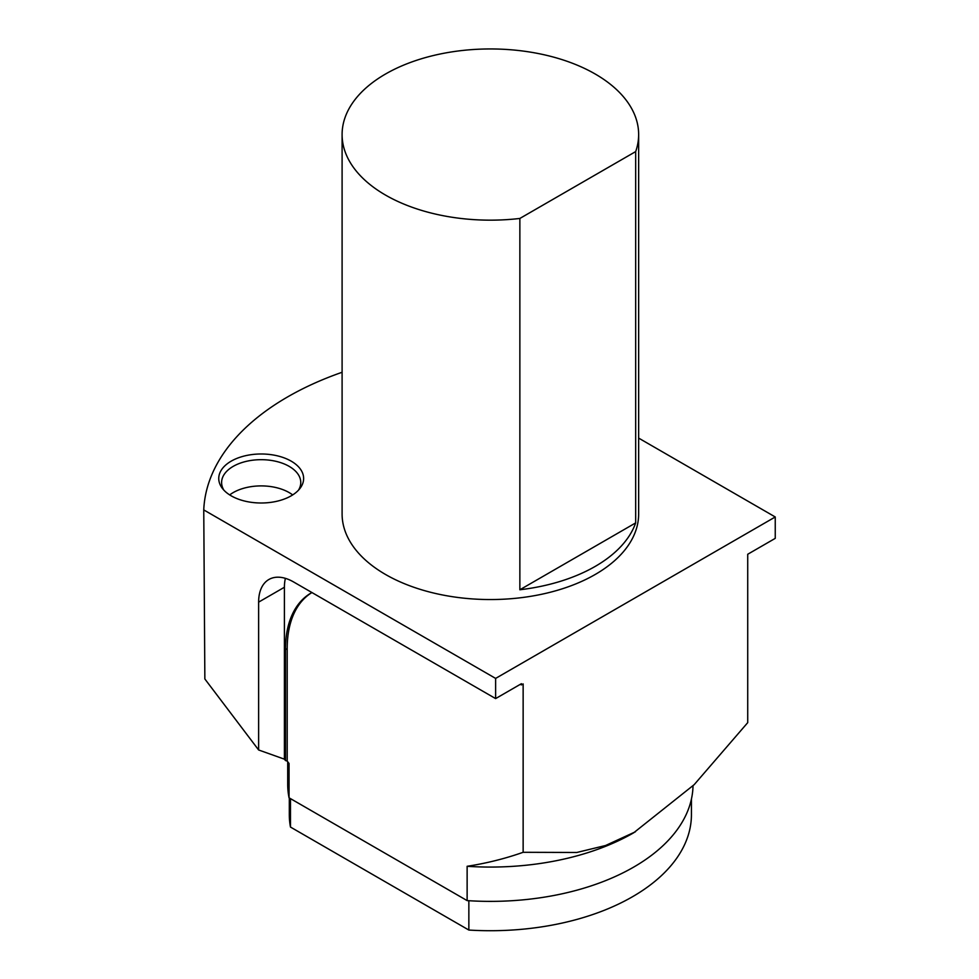 <?xml version="1.0" encoding="UTF-8"?>
<svg xmlns="http://www.w3.org/2000/svg" width="979" height="979" viewBox="0 0 979 979"><rect width="100%" height="100%" fill="white"/><g stroke="black" fill="none" stroke-linecap="round" stroke-linejoin="round"><path stroke-width="1.47" d="M342.099 134.551L342.099 513.951A148.27 85.601 0 0 0 385.53 574.477A148.27 85.601 0 0 0 547.114 593.029A148.27 85.601 0 0 0 638.651 513.951L638.651 134.551A148.27 85.601 0 0 0 490.369 48.95A148.27 85.601 0 0 0 342.099 134.551A148.27 85.601 0 0 0 385.53 195.09A148.27 85.601 0 0 0 519.861 218.452L519.861 589.762L635.677 522.896A148.27 85.601 180 0 1 519.861 589.762M519.861 218.452L635.677 151.586A148.27 85.601 0 0 0 638.651 134.551M635.677 151.586L635.677 522.896M231.179 495.815A42.427 24.499 0 0 0 299.929 488.497A42.427 24.499 0 0 0 261.185 453.987A42.427 24.499 0 0 0 222.453 488.497A42.427 24.499 0 0 0 231.179 495.815M203.754 509.912L495.619 678.41L495.619 698.59L293.59 581.954A49.427 28.538 60 0 0 268.87 579.507A49.427 28.538 60 0 0 258.627 602.134L258.627 749.975L204.856 678.973L203.754 509.912A286.7 165.524 180 0 1 342.099 372.277M495.619 678.41L775.246 516.973L638.651 438.102M289.307 797.934L289.307 814.638A201.062 116.085 0 0 0 290.469 827.059L468.855 930.05A201.062 116.085 0 0 0 691.431 814.638L691.431 799.072M693.022 785.807A202.665 117.015 180 0 1 467.13 900.607L289.038 797.787A202.665 117.015 180 0 1 287.704 784.363L287.704 761.735M520.351 684.321L521.391 684.921L523.141 683.917L523.141 852.293C505.225 858.62 486.563 863.282 467.13 866.293A202.665 117.015 180 0 0 633.682 832.799L694.172 784.668L747.723 722.637L747.723 554.261L775.246 538.364L775.246 516.973M521.391 684.921L521.391 683.709L495.619 698.59M635.432 831.783L605.56 845.513L576.802 852.476L523.141 852.293M258.627 749.975L284.412 759.166L285.464 760.524L285.464 649.603A123.574 71.345 60 0 1 311.053 593.041A123.574 71.345 60 0 1 311.934 592.54A123.574 71.345 -120 0 0 287.202 648.6L287.202 761.087L285.464 760.524M289.038 797.787L289.038 763.473L287.202 761.087M467.13 866.293L467.13 900.607M258.627 602.134L284.412 587.253L284.412 759.166M284.412 587.253A49.427 28.538 60 0 1 285.391 578.344M292.672 494.909A39.576 22.847 0 0 0 229.698 494.909M298.485 490.173A39.576 22.847 0 0 0 300.761 482.525A39.576 22.847 0 0 0 261.185 459.677A39.576 22.847 0 0 0 221.609 482.525A39.576 22.847 0 0 0 223.885 490.173M290.469 798.607L290.469 827.059M468.855 900.717L468.855 930.05M285.464 649.603L287.202 648.6"/></g></svg>
